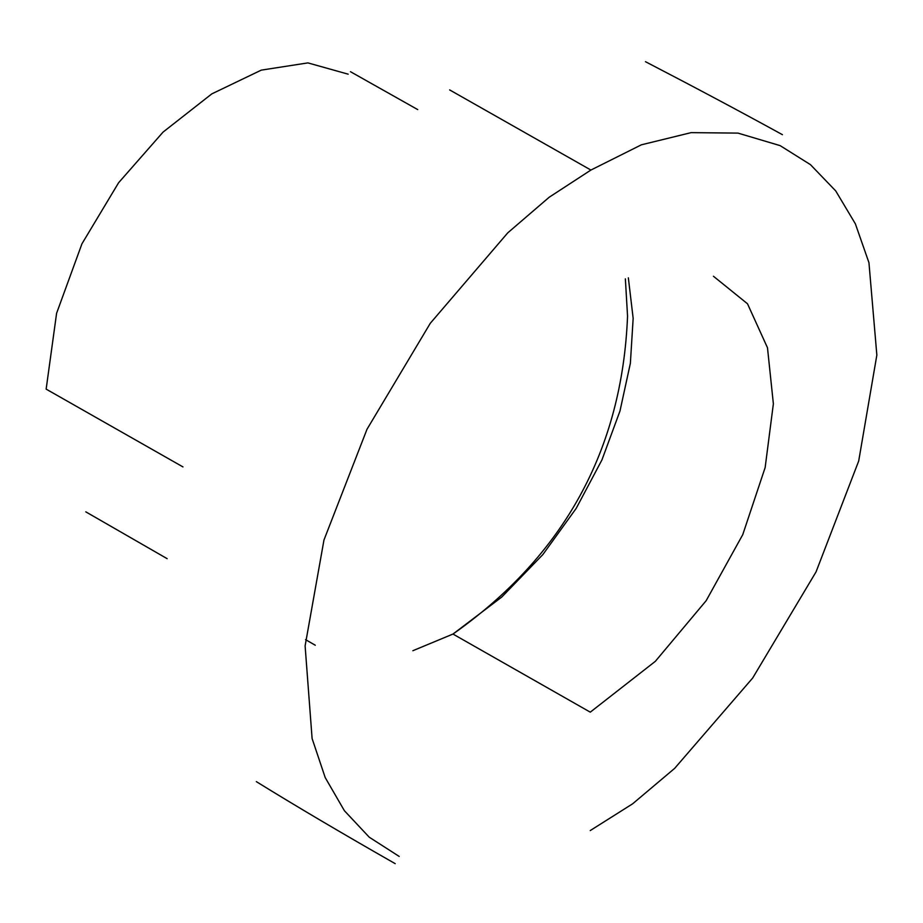 <?xml version="1.0" encoding="UTF-8"?>
<svg xmlns="http://www.w3.org/2000/svg" width="923" height="923" viewBox="0 0 923 923"><rect width="100%" height="100%" fill="white"/><g stroke="black" fill="none" stroke-linecap="round" stroke-linejoin="round"><path stroke-width="1.38" d="M348.167 74.175L307.89 62.891L261.255 70.136L211.805 93.881L163.071 132.093L118.594 182.754L81.928 243.834L56.591 313.301L46.15 389.125L182.962 466.911M625.367 278.861L627.548 316.127C622.206 449.824 564.011 555.808 452.974 634.055L412.869 650.715M449.628 89.9L590.905 170.051L549.208 197.222L507.731 232.873L430.303 323.269L367.008 429.253L323.973 539.99L305.109 645.881L312.101 738.527L325.208 777.581L344.394 810.717L369.246 837.207L399.209 856.44M590.247 830.562L632.624 803.818L674.632 768.386L752.672 678.036L816.047 571.891L858.702 460.992L876.85 355.101L868.947 262.686L855.367 223.816L835.719 190.911L810.44 164.64L780.131 145.626L737.985 133.108L691.131 132.635L641.393 144.807L590.905 170.051M628.344 277.823L633.155 318.32L630.374 363.27L619.979 411.012L601.946 459.908L576.24 508.308L542.862 554.561L501.777 597.031L452.974 634.055L590.282 712.164L655.342 661.33L706.153 600.7L742.75 534.659L765.144 467.569L773.37 403.812L767.486 347.763L747.503 303.782L713.444 276.254M315.285 645.235L305.536 639.627M167.155 558.68L85.781 511.838M256.329 781.631C295.822 806.044 341.995 833.331 394.859 863.466L395.206 863.64M350.463 71.694L417.704 109.583M645.465 61.691C694.084 86.912 739.738 111.245 782.427 134.677"/></g></svg>
